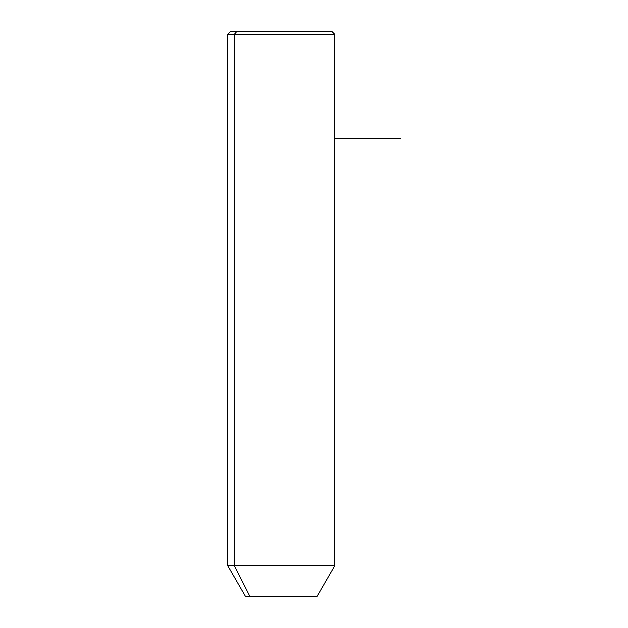 <?xml version="1.0" encoding="UTF-8"?>
<svg xmlns="http://www.w3.org/2000/svg" width="628" height="628" viewBox="0 0 628 628"><rect width="100%" height="100%" fill="white"/><g stroke="black" fill="none" stroke-linecap="round" stroke-linejoin="round"><path stroke-width="0.94" d="M316.975 596.6L249.952 596.6L234.291 565.687L334.826 565.687L234.291 565.687L249.952 596.6L245.579 596.6L227.736 565.687L234.291 565.687L234.291 34.375L334.826 34.375L234.291 34.375L234.291 565.687L227.736 565.687L227.736 34.375L234.291 34.375L227.736 34.375L230.704 31.4L236.897 31.4L234.291 34.375L236.897 31.4L331.851 31.4L334.826 34.375L334.826 565.687L316.975 596.6M249.952 596.6L312.603 596.6M325.657 31.4L236.897 31.4M334.826 138.49L400.264 138.49"/></g></svg>
